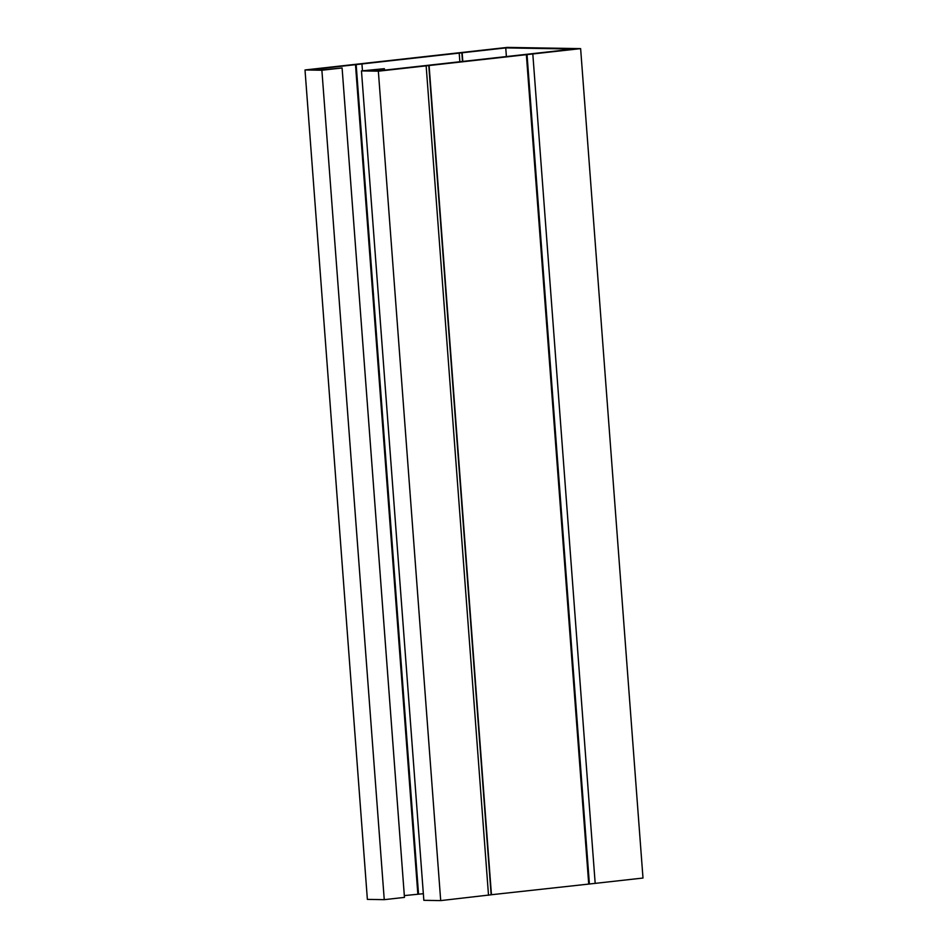<?xml version="1.0" encoding="UTF-8"?>
<svg xmlns="http://www.w3.org/2000/svg" width="948" height="948" viewBox="0 0 948 948"><rect width="100%" height="100%" fill="white"/><g stroke="black" fill="none" stroke-linecap="round" stroke-linejoin="round"><path stroke-width="1.42" d="M342.098 67.983L321.882 70.235L384.248 899.664L404.464 897.4L342.098 67.983L323.434 69.725L311.892 69.536L505.746 47.91L573.753 49.047L379.887 70.662L368.345 70.472L384.367 68.683L384.473 70.152M505.746 47.91L506.374 56.335M321.882 70.235L305.007 69.962L507.299 47.4L580.626 48.621L378.347 71.183L361.472 70.899L384.367 68.683M384.248 899.664L367.374 899.379L305.007 69.962M532.812 53.953L595.178 883.37L642.993 878.038L580.626 48.621M428.769 65.388L491.147 894.794L440.702 900.6L423.839 900.316L361.472 70.899M440.702 900.6L378.347 71.183M404.334 895.599L423.341 893.703M462.482 61.229L461.842 52.839L462.47 61.229M428.769 65.353L491.147 894.794M595.178 883.37L491.147 894.758M426.15 65.85L488.516 895.268M355.488 64.665L417.843 894.094M462.15 52.78L462.778 61.193M459.223 53.325L459.839 61.525M361.958 64.18L362.456 70.792M356.164 64.618L418.53 894.047M429.077 65.294L491.443 894.711M526.341 54.451L588.708 883.868M527.017 54.392L589.383 883.82"/></g></svg>
